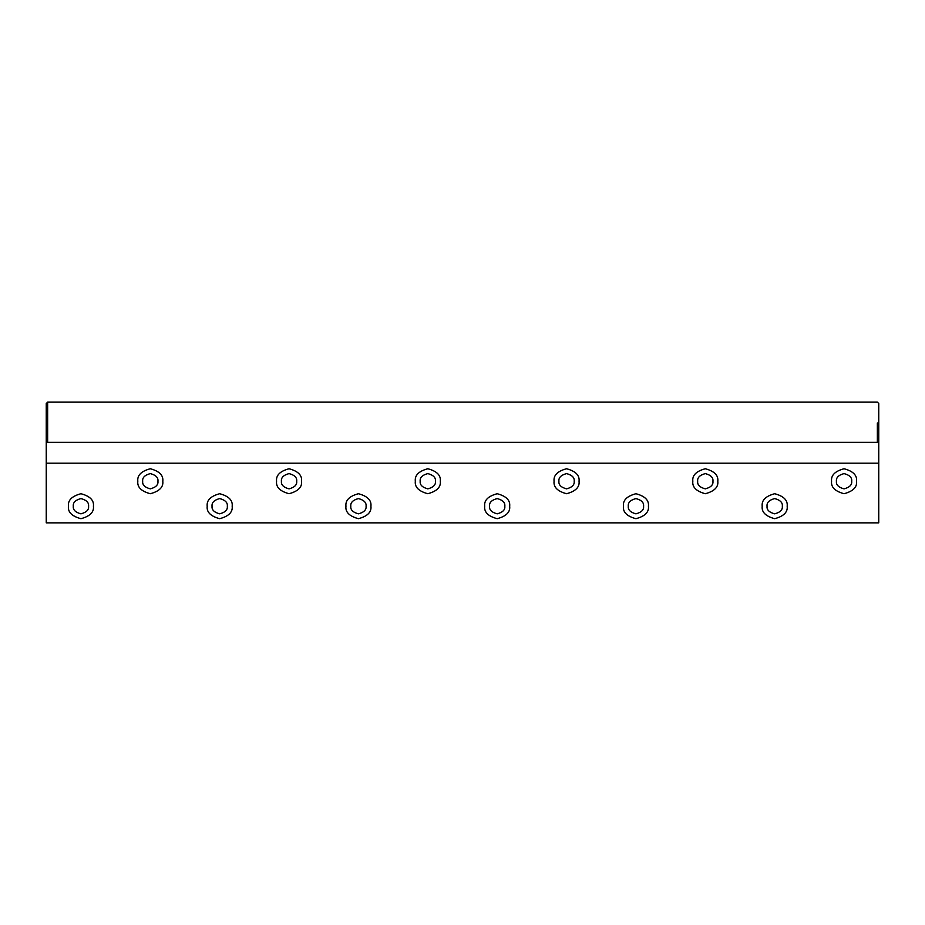 <?xml version="1.0" encoding="UTF-8"?>
<svg xmlns="http://www.w3.org/2000/svg" width="925" height="925" viewBox="0 0 925 925"><rect width="100%" height="100%" fill="white"/><g stroke="black" fill="none" stroke-linecap="round" stroke-linejoin="round"><path stroke-width="1.39" d="M393.125 442.358L46.25 442.358L46.25 463.182L878.75 463.182L878.75 442.358L393.125 442.358M878.75 463.182L878.75 522.856L46.25 522.856L46.25 463.182M162.8 481.231C163.505 475.323 159.343 471.16 150.312 468.744C141.282 471.16 137.12 475.323 137.825 481.231C137.12 487.14 141.282 491.302 150.312 493.719C159.343 491.302 163.505 487.14 162.8 481.231M856.55 481.231C857.255 475.323 853.093 471.16 844.062 468.744C835.032 471.16 830.87 475.323 831.575 481.231C830.87 487.14 835.032 491.302 844.062 493.719C853.093 491.302 857.255 487.14 856.55 481.231M717.8 481.231C718.505 475.323 714.343 471.16 705.312 468.744C696.282 471.16 692.12 475.323 692.825 481.231C692.12 487.14 696.282 491.302 705.312 493.719C714.343 491.302 718.505 487.14 717.8 481.231M579.05 481.231C579.755 475.323 575.593 471.16 566.562 468.744C557.532 471.16 553.37 475.323 554.075 481.231C553.37 487.14 557.532 491.302 566.562 493.719C575.593 491.302 579.755 487.14 579.05 481.231M440.3 481.231C441.005 475.323 436.843 471.16 427.812 468.744C418.782 471.16 414.62 475.323 415.325 481.231C414.62 487.14 418.782 491.302 427.812 493.719C436.843 491.302 441.005 487.14 440.3 481.231M301.55 481.231C302.255 475.323 298.093 471.16 289.062 468.744C280.032 471.16 275.87 475.323 276.575 481.231C275.87 487.14 280.032 491.302 289.062 493.719C298.093 491.302 302.255 487.14 301.55 481.231M93.425 506.206C94.13 500.298 89.968 496.135 80.938 493.719C71.907 496.135 67.745 500.298 68.45 506.206C67.745 512.115 71.907 516.277 80.938 518.694C89.968 516.277 94.13 512.115 93.425 506.206M787.175 506.206C787.88 500.298 783.718 496.135 774.688 493.719C765.657 496.135 761.495 500.298 762.2 506.206C761.495 512.115 765.657 516.277 774.688 518.694C783.718 516.277 787.88 512.115 787.175 506.206M648.425 506.206C649.13 500.298 644.968 496.135 635.938 493.719C626.907 496.135 622.745 500.298 623.45 506.206C622.745 512.115 626.907 516.277 635.938 518.694C644.968 516.277 649.13 512.115 648.425 506.206M509.675 506.206C510.38 500.298 506.218 496.135 497.188 493.719C488.157 496.135 483.995 500.298 484.7 506.206C483.995 512.115 488.157 516.277 497.188 518.694C506.218 516.277 510.38 512.115 509.675 506.206M370.925 506.206C371.63 500.298 367.468 496.135 358.438 493.719C349.407 496.135 345.245 500.298 345.95 506.206C345.245 512.115 349.407 516.277 358.438 518.694C367.468 516.277 371.63 512.115 370.925 506.206M232.175 506.206C232.88 500.298 228.718 496.135 219.688 493.719C210.657 496.135 206.495 500.298 207.2 506.206C206.495 512.115 210.657 516.277 219.688 518.694C228.718 516.277 232.88 512.115 232.175 506.206M212.056 506.206C211.617 509.814 214.161 512.357 219.688 513.837C225.214 512.357 227.758 509.814 227.319 506.206C227.758 502.599 225.214 500.055 219.688 498.575C214.161 500.055 211.617 502.599 212.056 506.206M350.806 506.206C350.367 509.814 352.911 512.357 358.438 513.837C363.964 512.357 366.508 509.814 366.069 506.206C366.508 502.599 363.964 500.055 358.438 498.575C352.911 500.055 350.367 502.599 350.806 506.206M489.556 506.206C489.117 509.814 491.661 512.357 497.188 513.837C502.714 512.357 505.258 509.814 504.819 506.206C505.258 502.599 502.714 500.055 497.188 498.575C491.661 500.055 489.117 502.599 489.556 506.206M628.306 506.206C627.867 509.814 630.411 512.357 635.938 513.837C641.464 512.357 644.008 509.814 643.569 506.206C644.008 502.599 641.464 500.055 635.938 498.575C630.411 500.055 627.867 502.599 628.306 506.206M767.056 506.206C766.617 509.814 769.161 512.357 774.688 513.837C780.214 512.357 782.758 509.814 782.319 506.206C782.758 502.599 780.214 500.055 774.688 498.575C769.161 500.055 766.617 502.599 767.056 506.206M73.306 506.206C72.867 509.814 75.411 512.357 80.938 513.837C86.464 512.357 89.008 509.814 88.569 506.206C89.008 502.599 86.464 500.055 80.938 498.575C75.411 500.055 72.867 502.599 73.306 506.206M281.431 481.231C280.992 484.839 283.536 487.382 289.062 488.863C294.589 487.382 297.133 484.839 296.694 481.231C297.133 477.624 294.589 475.08 289.062 473.6C283.536 475.08 280.992 477.624 281.431 481.231M420.181 481.231C419.742 484.839 422.286 487.382 427.812 488.863C433.339 487.382 435.883 484.839 435.444 481.231C435.883 477.624 433.339 475.08 427.812 473.6C422.286 475.08 419.742 477.624 420.181 481.231M558.931 481.231C558.492 484.839 561.036 487.382 566.562 488.863C572.089 487.382 574.633 484.839 574.194 481.231C574.633 477.624 572.089 475.08 566.562 473.6C561.036 475.08 558.492 477.624 558.931 481.231M697.681 481.231C697.242 484.839 699.786 487.382 705.312 488.863C710.839 487.382 713.383 484.839 712.944 481.231C713.383 477.624 710.839 475.08 705.312 473.6C699.786 475.08 697.242 477.624 697.681 481.231M836.431 481.231C835.992 484.839 838.536 487.382 844.062 488.863C849.589 487.382 852.133 484.839 851.694 481.231C852.133 477.624 849.589 475.08 844.062 473.6C838.536 475.08 835.992 477.624 836.431 481.231M142.681 481.231C142.242 484.839 144.786 487.382 150.312 488.863C155.839 487.382 158.383 484.839 157.944 481.231C158.383 477.624 155.839 475.08 150.312 473.6C144.786 475.08 142.242 477.624 142.681 481.231M877.362 422.956L877.362 442.358M878.75 442.381L878.75 403.531L877.362 402.144L47.638 402.144L46.25 403.531L46.25 442.381M47.638 442.358L47.638 402.144"/></g></svg>
